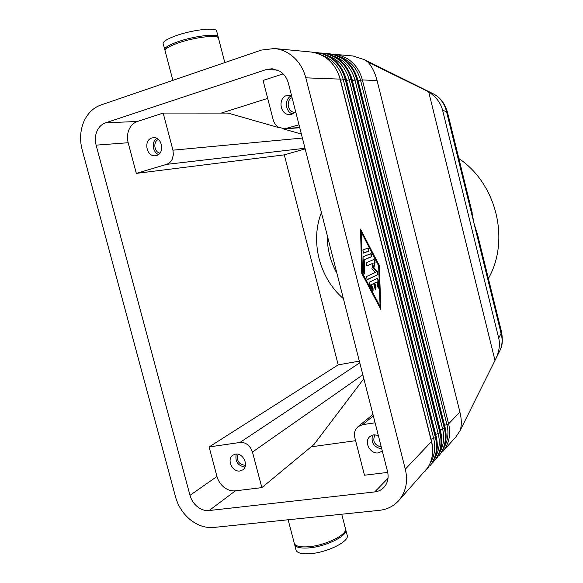 <?xml version="1.0" encoding="UTF-8"?>
<svg xmlns="http://www.w3.org/2000/svg" width="583" height="583" viewBox="0 0 583 583"><rect width="100%" height="100%" fill="white"/><g stroke="black" fill="none" stroke-linecap="round" stroke-linejoin="round"><path stroke-width="0.87" d="M501.599 332.223L501.096 333.418C502.692 339.277 502.371 344.83 500.148 350.091L499.084 352.227M459.9 431.005L460.133 430.524C461.765 425.597 461.692 419.425 459.907 412.013L377.07 80.505C375.08 72.795 372.049 66.666 367.975 62.119L428.68 91.837C436.055 96.829 440.675 102.899 442.541 110.034L498.705 338.06C500.163 344.276 499.318 350.944 496.177 358.071L460.14 430.487M460.133 430.524L456.037 436.733L442.41 451.927L445.062 448.429C449.559 441.156 450.739 432.958 448.611 423.841L446.95 424.599C448.968 433.205 447.919 440.996 443.809 447.955M388.001 478.315L374.694 491.928C378.294 491.498 381.333 490.033 383.789 487.534L385.684 485.107C388.11 481.062 388.708 476.479 387.491 471.355L288.439 83.42C286.989 78.078 284.132 74.019 279.869 71.243L272.108 68.743L266.365 69.515L277.719 70.098M216.971 476.479L189.992 495.339C191.297 499.952 193.782 503.756 197.448 506.758C201.186 509.651 205.085 510.905 209.144 510.533L235.386 490.835C231.458 491.229 227.705 490.063 224.112 487.33C220.578 484.495 218.202 480.88 216.971 476.479L209.108 446.95L338.198 364.863L284.293 154.859L136.32 173.391L128.165 142.733C126.999 138.12 127.283 133.733 129.011 129.579C130.854 125.491 133.667 122.787 137.442 121.468L105.574 122.824C101.675 124.208 98.789 127.043 96.902 131.335C95.138 135.701 94.876 140.299 96.108 145.145L128.165 142.733M367.975 62.119L364.528 59.721L353.16 56.012L331.924 54.102L340.013 55.327L347.045 58.468C354.741 63.343 359.849 70.507 362.386 79.958L377.07 80.505M431.129 92.763L434.75 94.606C440.908 98.571 444.858 104.335 446.585 111.914L447.431 112.096M288.126 519.766L294.007 542.19C294.138 545.877 298.984 547.401 308.553 546.759C324.767 545.571 346.12 535.347 345.632 529.298L345.194 527.6M294.801 545.192L295.778 548.938C295.924 552.699 300.784 554.28 310.36 553.675C326.582 552.553 347.905 542.234 347.381 536.054L346.929 534.327M294.298 543.72C294.838 547.138 299.691 548.537 308.852 547.911C325.066 546.737 346.419 536.498 345.923 530.421L345.479 528.723M172.859 80.367L165.281 51.493C163.903 49.555 167.787 46.866 176.926 43.426C192.47 37.647 216.424 34.492 218.385 37.793L218.654 38.835M164.661 49.132L163.4 44.315C161.994 42.289 165.863 39.542 175.002 36.059C190.532 30.207 214.529 27.161 216.526 30.6L216.803 31.686M164.982 50.313L164.967 50.298C163.583 48.345 167.467 45.642 176.605 42.202C192.15 36.408 216.111 33.267 218.078 36.598L218.326 37.727M359.769 362.794L239.912 442.475C242.564 442.133 245.122 442.876 247.586 444.691L250.632 447.948L252.475 452.044L362.837 374.803M302.388 138.054L172.947 150.174L173.37 154.75L172.284 159.064C170.987 161.79 169.048 163.568 166.468 164.391L136.32 173.391M298.999 124.798L284.708 128.821L278.412 127.16C275.788 125.396 274.025 122.875 273.136 119.595L263.079 80.439L283.149 73.888M387.724 472.412L364.47 475.218L354.85 437.76C354.078 434.583 354.435 431.704 355.907 429.132L358.028 426.661L362.699 424.621L373.317 415.868M382.324 451.133L378.411 452.867C370.11 454.39 363.471 441.571 369.935 436.543L373.79 434.809L378.309 435.406M151.886 137.982L153.336 137.705C162.125 136.604 165.098 153.395 156.514 155.493L155.304 155.734C146.493 157.089 143.229 140.233 151.886 137.982M238.104 454.266C236.319 460.534 238.622 464.214 245.006 465.314L245.436 465.234M235.525 454.135C243.147 452.612 249.225 465.795 242.768 469.876L239.977 470.977C232.253 472.419 226.313 459.083 232.923 455.126L235.525 454.135M295.661 111.717L291.85 114.21L289.911 114.538C280.066 115.456 277.399 97.908 287.033 95.379L291.478 95.321M190.371 519.788C183.098 513.798 178.179 506.233 175.592 497.088L82.123 149.634C79.66 140.037 80.162 130.876 83.617 122.168C87.312 113.59 93.047 107.87 100.815 105.02L261.381 50.08L274.447 48.527C279.41 49.016 284.103 50.619 288.527 53.33C297.141 58.883 302.912 67.052 305.835 77.838L340.086 79.12L431.507 441.754C433.759 451.359 432.55 459.965 427.871 467.573L398.626 500.724C393.525 506.27 387.119 509.469 379.416 510.336L213.669 527.462C205.537 528.132 197.768 525.575 190.371 519.788M431.58 441.404L405.309 469.191C407.757 479.532 406.504 488.758 401.556 496.854L398.626 500.724M478.038 236.472L474.03 223.42L471.363 209.348M369.403 282.157L377.478 278.317L378.505 280.387L378.403 288.177L377.376 286.107L377.223 281.866L374.825 283.032L375.991 287.659L375.758 289.511L374.84 288.235L373.667 283.593L371.218 284.781L373.047 288.257L373.084 290.851L369.484 284.744L369.403 282.157M372.741 290.735L372.471 288.374L370.635 284.905L373.667 283.593M371.218 284.781L370.635 284.905M375.423 289.387L374.25 283.156L377.223 281.866M374.825 283.032L374.25 283.156M378.061 288.06L377.937 280.51L377.128 278.477M363.428 253.117L368.405 251.142L367.837 248.074M368.194 247.935L368.973 251.011L363.624 253.131L362.859 249.998L368.194 247.935M361.3 232.194L360.731 232.333L361.875 273.208L379.526 306.556L380.101 306.447L378.651 265.877L361.3 232.194L362.458 273.084L361.875 273.208M362.458 273.084L380.101 306.447M361.751 273.398L360.513 229.083L379.3 265.586L380.881 309.522L361.751 273.398M380.254 308.349L378.731 265.71L360.549 230.409M379.3 265.586L378.731 265.71M363.056 256.804L371.123 253.539L371.867 256.615L364.2 259.792L364.586 273.012L364.222 274.046L363.136 271.904L363.056 256.804M363.879 273.937L363.617 259.923L371.298 256.746L370.744 253.692M364.2 259.792L363.617 259.923M375.445 272.421L371.888 268.887L373.12 263.217L366.86 265.921L366.102 262.795L374.148 259.391L375.146 262.022L373.856 268.005L377.609 271.751L377.973 274.666L367.195 279.694L366.445 276.539L375.445 272.421M366.969 279.658L377.405 274.782L377.041 271.875L373.288 268.136L374.577 262.146L373.776 259.544M373.856 268.005L373.288 268.136M366.641 265.892L373.12 263.217M405.309 469.191L305.835 77.838M327.194 235.197C327.143 248.722 330.393 261.454 336.945 273.398M321.408 212.54C310.01 241.559 319.44 278.084 343.394 298.656M458.865 158.547C496.599 183.652 510.271 240.203 488.386 278.543M189.992 495.339L96.108 145.145M305.157 148.898L284.293 154.859M359.347 361.139L338.198 364.863M291.58 95.721C284.205 98.658 284.97 111.878 292.6 113.94M292.076 97.66C285.415 100.546 287.922 112.825 295.064 112.337M236.246 454.07C234.898 461.372 237.798 465.708 244.94 467.078M156.696 138.36C151.354 141.647 152.513 152.221 158.445 154.531M158.416 139.483C152.906 141.487 154.065 152.119 159.895 153.14M372.537 435.093C370.824 442.701 373.9 447.314 381.763 448.925M375.058 434.736C372.216 440.945 374.293 445.055 381.289 447.066M375.095 422.821L362.699 424.621M172.947 150.174L163.174 113.066L137.442 121.468M163.174 113.066L228.004 113.087L279.651 127.852M282.93 128.785L301.367 134.054M363.828 378.68L313.997 444.479L261.854 487.628L252.475 452.044M267.692 98.389L221.307 113.08M105.574 122.824L266.365 69.515M239.912 442.475L209.108 446.95M355.601 440.682L311.169 446.818M235.386 490.835L261.854 487.628M428.68 91.837L495.003 360.469M374.694 491.928L209.144 510.533M442.541 110.034L446.585 111.914L501.096 333.418L498.705 338.06M317.152 52.587L323.878 54.022L330.204 56.988C338.169 62.06 343.474 69.515 346.12 79.346L346.302 79.39C341.543 63.751 331.829 54.817 317.152 52.587L313.472 52.361L321.976 53.636L329.257 56.908C337.236 61.987 342.556 69.457 345.202 79.31L346.12 79.346L436.128 436.915L435.428 437.644L345.202 79.31L343.285 79.623L433.679 438.46C435.829 447.62 434.678 455.84 430.225 463.121M436.201 436.572L436.128 436.915C438.35 446.381 437.141 454.878 432.513 462.399L431.814 463.186C436.448 455.651 437.651 447.139 435.428 437.644L431.041 439.203M425.102 471.217C432.047 463.011 434.226 453.115 431.631 441.535L340.275 79.164C335.444 63.299 325.606 54.234 310.754 51.982C315.418 52.441 319.819 53.928 323.959 56.442C332.026 61.587 337.404 69.144 340.086 79.12L340.275 79.23M319.79 52.958L328.156 54.212L335.356 57.44C343.234 62.454 348.481 69.814 351.09 79.528L351.979 79.565L440.624 432.2L439.946 432.914L351.09 79.528L349.202 79.842L438.227 433.716C440.325 442.679 439.21 450.754 434.882 457.925M440.69 431.872L440.624 432.2C442.81 441.55 441.615 449.938 437.039 457.371L434.328 460.934L436.354 458.129C440.937 450.681 442.133 442.278 439.946 432.914L435.676 434.43M329.424 53.753L335.99 55.152L342.17 58.045C349.946 62.971 355.12 70.222 357.678 79.776L357.845 79.82C353.232 64.611 343.759 55.924 329.424 53.753L325.948 53.541L333.236 54.511L341.281 57.965C349.071 62.906 354.245 70.164 356.818 79.747L357.678 79.776L445.004 427.623L444.341 428.316L356.818 79.747L354.967 80.053L442.65 429.095C444.705 437.877 443.627 445.806 439.407 452.874M445.055 427.303L445.004 427.623C447.154 436.842 445.966 445.128 441.433 452.474L440.77 453.217C445.303 445.857 446.498 437.556 444.341 428.316L440.18 429.788M434.328 460.934C441.12 452.911 443.255 443.269 440.741 431.996L352.154 79.609C347.468 64.188 337.878 55.378 323.376 53.177L330.022 54.598L336.274 57.528C344.145 62.527 349.377 69.873 351.979 79.565L352.154 79.674M459.907 412.013L448.611 423.841L362.386 79.958L360.564 80.257L446.95 424.599L444.567 425.269M373.047 288.257L372.471 288.374M375.991 287.659L375.416 287.776M378.746 287.149L378.17 287.266M378.505 280.387L377.937 280.51M368.973 251.011L368.405 251.142M364.586 273.012L364.003 273.136M371.867 256.615L371.298 256.746M377.973 274.666L377.405 274.782M377.609 271.751L377.041 271.875M375.146 262.022L374.577 262.146M438.751 456.001C445.47 448.065 447.591 438.54 445.106 427.426L357.845 79.886M339.685 56.653C350.252 60.545 357.219 68.415 360.564 80.257L358.108 80.855M323.376 53.177L319.797 52.958M333.651 56.063C344.436 59.976 351.534 67.971 354.967 80.053L352.424 80.665M429.78 466.006C436.645 457.888 438.802 448.123 436.244 436.696L346.302 79.456M327.457 55.465C338.446 59.386 345.697 67.519 349.202 79.842L346.579 80.476M321.08 54.846C332.295 58.788 339.692 67.045 343.285 79.623L340.559 80.286M299.698 127.524L286.836 128.435M166.468 164.391L304.989 148.257M500.148 350.091L496.177 358.071M218.385 37.793L224.805 62.592M216.526 30.6L218.078 36.598M477.215 233.134L501.671 332.521M447.409 111.987L472.223 212.861M436.106 458.741L438.081 456.744M431.602 463.747L433.635 461.7M274.447 48.527L310.754 51.982M426.975 468.892L429.066 466.794M372.952 414.426L358.028 426.661M284.708 128.821L299.757 127.757M347.381 536.054L345.923 530.421M345.632 529.298L341.725 514.228M364.528 59.721L434.284 94.322C436.033 95.43 443.729 99.474 447.38 111.972M501.664 332.58C502.765 339.947 502.437 345.347 500.666 348.787"/></g></svg>
